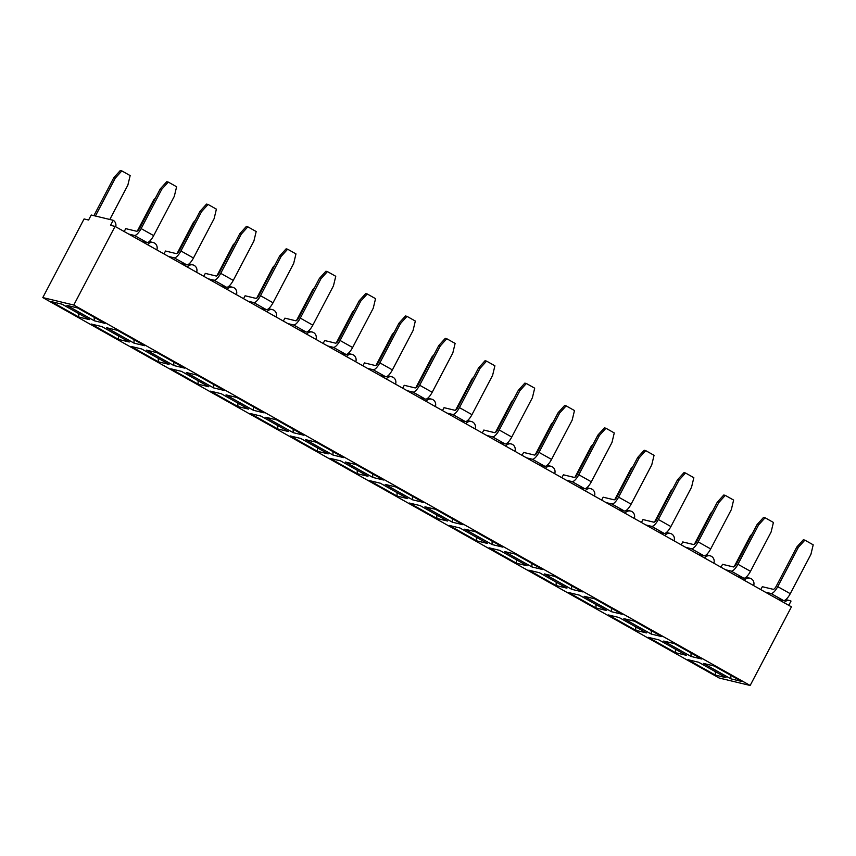 <?xml version="1.0" encoding="UTF-8"?>
<svg xmlns="http://www.w3.org/2000/svg" width="856" height="856" viewBox="0 0 856 856"><rect width="100%" height="100%" fill="white"/><g stroke="black" fill="none" stroke-linecap="round" stroke-linejoin="round"><path stroke-width="1.28" d="M750.156 685.474L791.436 606.84L115.057 226.401L110.542 225.31L113.185 220.292L91.228 215.006L88.596 220.024L84.081 218.943L42.8 297.578L73.777 305.036L750.156 685.474L719.179 678.016L42.8 297.578M237.957 406.568L210.544 391.149L221.212 393.717L248.625 409.136L237.957 406.568L237.84 403.069M596.033 607.974L568.63 592.555L579.298 595.123L606.711 610.542L596.033 607.974L595.926 604.486M397.098 496.084L369.696 480.665L380.364 483.233L407.777 498.652L397.098 496.084L396.991 492.585M158.381 361.81L130.968 346.391L141.636 348.959L169.049 364.378L158.381 361.81L158.264 358.311M118.599 339.436L91.185 324.017L101.853 326.585L129.267 342.004L118.599 339.436L118.481 335.937M516.468 563.216L489.054 547.797L499.722 550.376L527.135 565.784L516.468 563.216L516.35 559.728M317.533 451.326L290.12 435.907L300.788 438.475L328.201 453.894L317.533 451.326L317.416 447.827M635.826 630.358L608.413 614.94L619.081 617.508L646.494 632.926L635.826 630.358L635.708 626.86M715.402 675.117L687.989 659.698L698.657 662.266L726.07 677.685L715.402 675.117L715.284 671.618M436.892 518.458L409.478 503.05L420.146 505.618L447.56 521.037L436.892 518.458L436.774 514.97M675.609 652.732L648.195 637.313L658.874 639.881L686.277 655.3L675.609 652.732L675.502 649.233M556.25 585.6L528.837 570.182L539.505 572.75L566.918 588.168L556.25 585.6L556.133 582.101M277.74 428.952L250.327 413.534L261.005 416.102L288.408 431.52L277.74 428.952L277.633 425.453M198.164 384.194L170.761 368.776L181.429 371.344L208.843 386.762L198.164 384.194L198.057 380.695M476.674 540.842L449.261 525.423L459.94 527.991L487.342 543.41L476.674 540.842L476.567 537.343M357.316 473.71L329.902 458.292L340.57 460.86L367.984 476.278L357.316 473.71L357.198 470.212M78.806 317.052L51.392 301.633L62.071 304.201L89.473 319.62L78.806 317.052L78.698 313.564M146.451 350.125L157.13 352.693L184.543 368.112L173.864 365.544L146.451 350.125M345.385 462.015L356.064 464.583L383.477 480.002L372.799 477.434L345.385 462.015M663.689 641.048L674.357 643.616L701.77 659.034L691.102 656.466L663.689 641.048M584.113 596.29L594.781 598.858L622.194 614.276L611.526 611.708L584.113 596.29M106.668 327.741L117.336 330.309L144.75 345.728L134.082 343.16L106.668 327.741M385.179 484.4L395.846 486.968L423.26 502.386L412.592 499.808L385.179 484.4M186.244 372.499L196.912 375.067L224.326 390.486L213.658 387.918L186.244 372.499M464.755 529.147L475.422 531.726L502.836 547.134L492.168 544.566L464.755 529.147M544.33 573.905L554.998 576.473L582.412 591.892L571.733 589.324L544.33 573.905M623.896 618.663L634.574 621.231L661.977 636.65L651.309 634.082L623.896 618.663M703.472 663.421L714.139 665.989L741.553 681.408L730.885 678.84L703.472 663.421M66.886 305.367L77.554 307.935L104.967 323.354L94.299 320.786L66.886 305.367M504.537 551.532L515.205 554.1L542.618 569.518L531.951 566.95L504.537 551.532M424.961 506.773L435.629 509.341L463.043 524.76L452.375 522.192L424.961 506.773M305.603 439.642L316.271 442.21L343.684 457.628L333.016 455.06L305.603 439.642M226.027 394.884L236.695 397.452L264.108 412.87L253.44 410.302L226.027 394.884M265.82 417.257L276.488 419.825L303.901 435.244L293.234 432.676L265.82 417.257M115.057 226.401L73.777 305.036M788.783 605.342L791.019 601.083A5.692 5.371 103.5 0 0 784.139 602.731M760.791 589.602L762.322 586.702L773.236 589.324A3.788 1.209 119.4 0 0 776.21 586.274L796.85 546.963L803.345 539.772L804.865 540.136L798.38 547.326L777.73 586.638L790.27 593.69A8.539 2.728 119.4 0 1 783.572 600.559L771.042 593.508A8.539 2.728 -60.6 0 0 777.73 586.638M115.71 226.765A5.692 5.371 103.5 0 0 113.185 220.292M804.865 540.136L813.2 544.823L810.91 554.378L790.27 593.69M777.804 599.168L783.572 600.559M765.275 592.127L771.042 593.508M798.38 547.326L796.85 546.963M721.009 567.228L722.528 564.318L733.442 566.95A3.788 1.209 119.4 0 0 736.428 563.901L757.068 524.578L763.552 517.399L765.082 517.762L758.587 524.942L737.947 564.265L750.477 571.316A8.539 2.728 119.4 0 1 743.778 578.185L731.249 571.134A8.539 2.728 -60.6 0 0 737.947 564.265M681.226 544.844L682.746 541.944L693.66 544.566A3.788 1.209 119.4 0 0 696.634 541.516L717.275 502.205L723.769 495.014L725.289 495.378L718.805 502.568L698.164 541.88L710.694 548.931A8.539 2.728 119.4 0 1 703.996 555.801L691.466 548.75A8.539 2.728 -60.6 0 0 698.164 541.88M641.433 522.47L642.963 519.56L653.877 522.192A3.788 1.209 119.4 0 0 656.852 519.143L677.492 479.82L683.976 472.64L685.506 473.004L679.011 480.184L658.371 519.506L670.901 526.558A8.539 2.728 119.4 0 1 664.202 533.427L651.673 526.376A8.539 2.728 -60.6 0 0 658.371 519.506M601.65 500.086L603.17 497.186L614.084 499.808A3.788 1.209 119.4 0 0 617.058 496.758L637.699 457.446L644.193 450.256L645.713 450.63L639.229 457.81L618.588 497.133L631.118 504.173A8.539 2.728 119.4 0 1 624.42 511.043L611.89 503.991A8.539 2.728 -60.6 0 0 618.588 497.133M561.857 477.712L563.387 474.802L574.301 477.434A3.788 1.209 119.4 0 0 577.276 474.385L597.916 435.062L604.411 427.882L605.93 428.246L599.435 435.437L578.795 474.748L591.325 481.8A8.539 2.728 119.4 0 1 584.637 488.669L572.108 481.618A8.539 2.728 -60.6 0 0 578.795 474.748M522.074 455.328L523.594 452.428L534.508 455.06A3.788 1.209 119.4 0 0 537.482 452L558.133 412.688L564.618 405.498L566.148 405.872L559.653 413.052L539.013 452.375L551.542 459.415A8.539 2.728 119.4 0 1 544.844 466.285L532.314 459.233A8.539 2.728 -60.6 0 0 539.013 452.375M482.292 432.954L483.811 430.054L494.725 432.676A3.788 1.209 119.4 0 0 497.7 429.626L518.34 390.304L524.835 383.124L526.354 383.488L519.87 390.678L499.23 429.99L511.76 437.041A8.539 2.728 119.4 0 1 505.061 443.911L492.532 436.86A8.539 2.728 -60.6 0 0 499.23 429.99M442.499 410.57L444.029 407.67L454.943 410.302A3.788 1.209 119.4 0 0 457.917 407.242L478.558 367.93L485.042 360.74L486.572 361.114L480.077 368.294L459.437 407.617L471.966 414.657A8.539 2.728 119.4 0 1 465.268 421.526L452.738 414.486A8.539 2.728 -60.6 0 0 459.437 407.617M402.716 388.196L404.235 385.296L415.149 387.918A3.788 1.209 119.4 0 0 418.124 384.868L438.764 345.546L445.259 338.366L446.779 338.73L440.294 345.92L419.654 385.232L432.184 392.283A8.539 2.728 119.4 0 1 425.486 399.153L412.956 392.101A8.539 2.728 -60.6 0 0 419.654 385.232M362.923 365.812L364.453 362.912L375.367 365.544A3.788 1.209 119.4 0 0 378.341 362.484L398.982 323.172L405.476 315.982L406.996 316.356L400.501 323.536L379.861 362.858L392.39 369.899A8.539 2.728 119.4 0 1 385.703 376.768L373.163 369.728A8.539 2.728 -60.6 0 0 379.861 362.858M323.14 343.438L324.659 340.538L335.573 343.16A3.788 1.209 119.4 0 0 338.548 340.11L359.199 300.798L365.683 293.608L367.213 293.972L360.718 301.162L340.078 340.474L352.608 347.525A8.539 2.728 119.4 0 1 345.91 354.395L333.38 347.343A8.539 2.728 -60.6 0 0 340.078 340.474M283.347 321.064L284.877 318.154L295.791 320.786A3.788 1.209 119.4 0 0 298.765 317.736L319.406 278.414L325.901 271.234L327.42 271.598L320.936 278.778L300.296 318.1L312.825 325.152A8.539 2.728 119.4 0 1 306.127 332.01L293.597 324.97A8.539 2.728 -60.6 0 0 300.296 318.1M243.564 298.68L245.094 295.78L256.008 298.402A3.788 1.209 119.4 0 0 258.983 295.352L279.623 256.04L286.107 248.85L287.637 249.214L281.143 256.404L260.502 295.716L273.032 302.767A8.539 2.728 119.4 0 1 266.334 309.637L253.804 302.585A8.539 2.728 -60.6 0 0 260.502 295.716M203.781 276.306L205.301 273.396L216.215 276.028A3.788 1.209 119.4 0 0 219.19 272.978L239.83 233.656L246.325 226.476L247.844 226.84L241.36 234.02L220.72 273.342L233.249 280.394A8.539 2.728 119.4 0 1 226.551 287.263L214.021 280.212A8.539 2.728 -60.6 0 0 220.72 273.342M163.988 253.922L165.518 251.022L176.432 253.644A3.788 1.209 119.4 0 0 179.407 250.594L200.047 211.282L206.542 204.092L208.061 204.456L201.567 211.646L180.926 250.958L193.456 258.009A8.539 2.728 119.4 0 1 186.769 264.879L174.228 257.827A8.539 2.728 -60.6 0 0 180.926 250.958M124.206 231.548L125.725 228.638L136.639 231.27A3.788 1.209 119.4 0 0 139.614 228.22L160.265 188.898L166.749 181.718L168.279 182.082L161.784 189.272L141.144 228.584L153.673 235.635A8.539 2.728 119.4 0 1 146.975 242.505L134.446 235.454A8.539 2.728 -60.6 0 0 141.144 228.584M765.082 517.762L773.417 522.449L771.117 531.993L750.477 571.316M738.022 576.794L743.778 578.185M725.492 569.743L731.249 571.134M758.587 524.942L757.068 524.578M725.289 495.378L733.624 500.075L731.334 509.62L710.694 548.931M698.228 554.41L703.996 555.801M685.699 547.369L691.466 548.75M718.805 502.568L717.275 502.205M685.506 473.004L693.842 477.691L691.541 487.235L670.901 526.558M658.446 532.036L664.202 533.427M645.916 524.985L651.673 526.376M679.011 480.184L677.492 479.82M645.713 450.63L654.048 455.317L651.758 464.862L631.118 504.173M618.663 509.652L624.42 511.043M606.123 502.611L611.89 503.991M639.229 457.81L637.699 457.446M605.93 428.246L614.266 432.933L611.976 442.477L591.325 481.8M578.87 487.278L584.637 488.669M566.34 480.227L572.108 481.618M599.435 435.437L597.916 435.062M566.148 405.872L574.483 410.559L572.183 420.103L551.542 459.415M539.087 464.904L544.844 466.285M526.558 457.853L532.314 459.233M559.653 413.052L558.133 412.688M526.354 383.488L534.69 388.175L532.4 397.719L511.76 437.041M499.294 442.52L505.061 443.911M486.764 435.469L492.532 436.86M519.87 390.678L518.34 390.304M486.572 361.114L494.907 365.801L492.607 375.345L471.966 414.657M459.512 420.146L465.268 421.526M446.982 413.095L452.738 414.486M480.077 368.294L478.558 367.93M446.779 338.73L455.114 343.416L452.824 352.961L432.184 392.283M419.729 397.762L425.486 399.153M407.189 390.711L412.956 392.101M440.294 345.92L438.764 345.546M406.996 316.356L415.331 321.043L413.041 330.587L392.39 369.899M379.936 375.388L385.703 376.768M367.406 368.337L373.163 369.728M400.501 323.536L398.982 323.172M367.213 293.972L375.549 298.658L373.248 308.214L352.608 347.525M340.153 353.004L345.91 354.395M327.623 345.963L333.38 347.343M360.718 301.162L359.199 300.798M327.42 271.598L335.755 276.285L333.466 285.829L312.825 325.152M300.36 330.63L306.127 332.01M287.83 323.579L293.597 324.97M320.936 278.778L319.406 278.414M287.637 249.214L295.973 253.9L293.672 263.455L273.032 302.767M260.577 308.246L266.334 309.637M248.047 301.205L253.804 302.585M281.143 256.404L279.623 256.04M247.844 226.84L256.179 231.527L253.89 241.071L233.249 280.394M220.794 285.872L226.551 287.263M208.254 278.821L214.021 280.212M241.36 234.02L239.83 233.656M208.061 204.456L216.397 209.153L214.107 218.697L193.456 258.009M181.001 263.488L186.769 264.879M168.471 256.447L174.228 257.827M201.567 211.646L200.047 211.282M168.279 182.082L176.614 186.769L174.314 196.313L153.673 235.635M141.219 241.114L146.975 242.505M128.689 234.062L134.446 235.454M161.784 189.272L160.265 188.898M746.507 577.372L747.128 576.184M751.097 535.942L750.391 535.77L734.127 566.758M750.391 535.77L752.296 533.673M706.714 554.988L707.334 553.811M711.315 513.568L710.608 513.397L694.334 544.384M666.931 532.614L667.552 531.426M671.521 491.184L670.815 491.012L654.551 522M627.138 510.23L627.758 509.053M631.739 468.81L631.033 468.639L614.758 499.626M587.355 487.856L587.976 486.668M591.945 446.425L591.239 446.254L574.975 477.252M547.572 465.471L548.193 464.294M552.163 424.052L551.457 423.88L535.182 454.868M507.779 443.098L508.4 441.91M512.38 401.667L511.674 401.496L495.399 432.494M467.997 420.713L468.617 419.536M472.587 379.294L471.881 379.122L455.617 410.11M428.203 398.34L428.824 397.152M432.804 356.909L432.098 356.749L415.823 387.736M388.421 375.955L389.041 374.778M393.011 334.536L392.305 334.364L376.041 365.351M348.638 353.582L349.259 352.394M353.228 312.151L352.522 311.991L336.248 342.978M308.845 331.197L309.465 330.02M313.446 289.777L312.74 289.606L296.465 320.593M269.062 308.823L269.683 307.646M273.653 267.404L272.946 267.233L256.682 298.22M229.269 286.45L229.889 285.262M233.87 245.019L233.164 244.848L216.889 275.835M189.486 264.065L190.107 262.888M194.077 222.646L193.37 222.474L177.106 253.462M149.704 241.692L150.324 240.504M154.294 200.261L153.588 200.09L137.313 231.088M109.814 219.489L127.854 185.131L130.155 175.587L121.82 170.9L115.325 178.08L113.805 177.716L93.882 215.648M95.412 216.012L115.325 178.08M710.608 513.397L712.502 511.289M670.815 491.012L672.72 488.915M631.033 468.639L632.926 466.531M591.239 446.254L593.144 444.157M551.457 423.88L553.361 421.773M511.674 401.496L513.568 399.399M471.881 379.122L473.785 377.015M432.098 356.749L433.992 354.641M392.305 334.364L394.209 332.256M352.522 311.991L354.427 309.883M312.74 289.606L314.634 287.509M272.946 267.233L274.851 265.125M233.164 244.848L235.058 242.751M193.37 222.474L195.275 220.367M153.588 200.09L155.492 197.993M113.805 177.716L120.289 170.526L121.82 170.9M173.757 362.045L173.864 365.544M611.409 608.209L611.526 611.708M293.116 429.177L293.234 432.676M690.985 652.968L691.102 656.466M571.626 585.836L571.733 589.324M94.181 317.287L94.299 320.786M531.833 563.451L531.951 566.95M651.202 630.583L651.309 634.082M412.474 496.32L412.592 499.808M253.333 406.803L253.44 410.302M213.54 384.419L213.658 387.918M730.767 675.341L730.885 678.84M452.268 518.693L452.375 522.192M492.05 541.078L492.168 544.566M372.692 473.935L372.799 477.434M133.964 339.661L134.082 343.16M332.898 451.561L333.016 455.06M753.644 585.579A5.692 5.371 103.5 0 0 744.356 580.357M713.851 563.205A5.692 5.371 103.5 0 0 704.563 557.973M674.068 540.821A5.692 5.371 103.5 0 0 664.78 535.599M634.285 518.447A5.692 5.371 103.5 0 0 624.987 513.215M594.492 496.063A5.692 5.371 103.5 0 0 585.204 490.841M554.709 473.689A5.692 5.371 103.5 0 0 545.422 468.457M514.916 451.305A5.692 5.371 103.5 0 0 505.629 446.083M475.134 428.931A5.692 5.371 103.5 0 0 465.846 423.699M435.351 406.547A5.692 5.371 103.5 0 0 426.053 401.325M395.558 384.173A5.692 5.371 103.5 0 0 386.27 378.951M355.775 361.788A5.692 5.371 103.5 0 0 346.477 356.567M315.982 339.415A5.692 5.371 103.5 0 0 306.694 334.193M276.199 317.041A5.692 5.371 103.5 0 0 266.911 311.809M236.417 294.657A5.692 5.371 103.5 0 0 227.118 289.435M196.623 272.283A5.692 5.371 103.5 0 0 187.336 267.051M156.841 249.899A5.692 5.371 103.5 0 0 147.542 244.677M785.797 599.628L789.713 600.57M467.504 420.596L471.421 421.537M387.929 375.838L391.845 376.79M586.863 487.738L590.779 488.68M547.07 465.354L550.997 466.295M348.135 353.464L352.062 354.405M666.439 532.486L670.355 533.438M746.004 577.244L749.931 578.196M308.353 331.079L312.28 332.032M706.221 554.87L710.148 555.812M507.287 442.98L511.214 443.922M427.711 398.222L431.638 399.164M188.994 263.948L192.91 264.889M268.57 308.706L272.486 309.647M149.201 241.574L153.128 242.516M228.777 286.321L232.704 287.274M626.645 510.112L630.572 511.053"/></g></svg>
